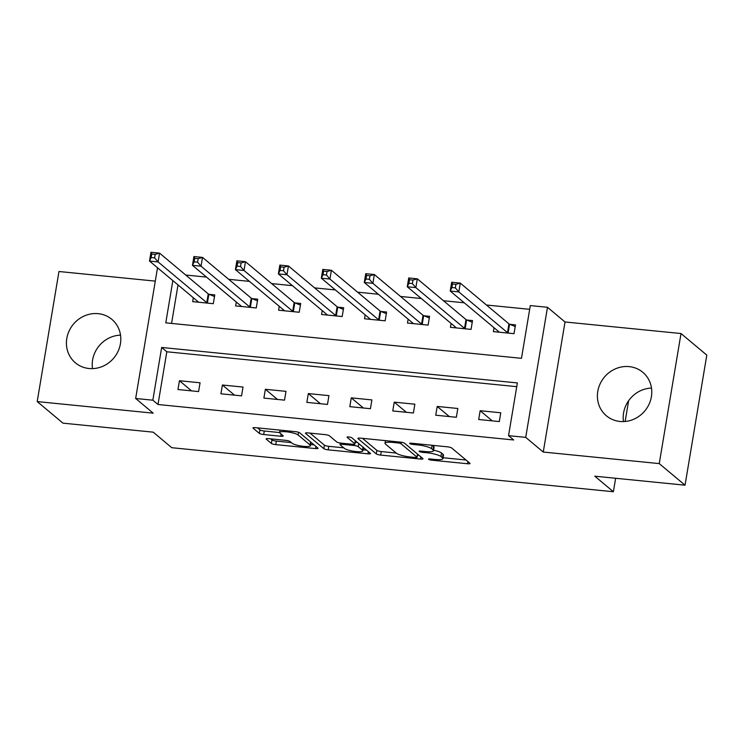 <?xml version="1.0" encoding="UTF-8"?>
<svg xmlns="http://www.w3.org/2000/svg" width="744" height="744" viewBox="0 0 744 744"><rect width="100%" height="100%" fill="white"/><g stroke="black" fill="none" stroke-linecap="round" stroke-linejoin="round"><path stroke-width="1.12" d="M428.609 459.336A2.502 0.493 -170.5 0 0 431.678 460.164L467.52 463.745A3.571 0.707 -170.5 0 0 470.031 463.484A3.571 0.707 -170.5 0 0 469.883 463.233L451.664 447.981A3.571 0.707 -170.5 0 0 447.274 446.8L411.432 443.219A2.502 0.493 -170.5 0 0 409.674 443.405A2.502 0.493 -170.5 0 0 409.786 443.582A2.502 0.493 -170.5 0 0 412.855 444.41L417.486 444.875A11.42 2.26 -170.5 0 1 431.52 448.66L433.045 449.925A11.42 2.26 -170.5 0 1 433.51 450.734A11.42 2.26 -170.5 0 1 425.484 451.562L420.853 451.106A2.502 0.493 -170.5 0 0 419.095 451.283A2.502 0.493 -170.5 0 0 419.198 451.459A2.502 0.493 -170.5 0 0 422.267 452.287L426.907 452.752A11.42 2.26 -170.5 0 1 440.941 456.537L442.457 457.811A11.42 2.26 -170.5 0 1 442.931 458.62A11.42 2.26 -170.5 0 1 434.905 459.448L430.264 458.983A2.502 0.493 -170.5 0 0 428.507 459.16A2.502 0.493 -170.5 0 0 428.609 459.336M89.029 368.513A28.365 26.347 -50.1 0 0 118.091 351.28A28.365 26.347 -50.1 0 0 111.823 319.334A28.365 26.347 -50.1 0 0 98.208 313.67A28.365 26.347 -50.1 0 0 69.145 330.894A28.365 26.347 -50.1 0 0 75.414 362.839A28.365 26.347 -50.1 0 0 89.029 368.513M620.003 421.457A28.365 26.347 -50.1 0 0 649.066 404.224A28.365 26.347 -50.1 0 0 642.797 372.288A28.365 26.347 -50.1 0 0 629.182 366.615A28.365 26.347 -50.1 0 0 600.12 383.839A28.365 26.347 -50.1 0 0 606.388 415.784A28.365 26.347 -50.1 0 0 620.003 421.457M268.612 438.644A3.571 0.707 -170.5 0 0 266.101 438.904A3.571 0.707 -170.5 0 0 266.25 439.155L271.365 443.433A3.571 0.707 -170.5 0 0 275.745 444.624L315.558 448.586A3.571 0.707 -170.5 0 0 318.06 448.334A3.571 0.707 -170.5 0 0 317.911 448.074L299.692 432.822A3.571 0.707 -170.5 0 0 295.303 431.641L255.499 427.67A3.571 0.707 -170.5 0 0 252.988 427.93A3.571 0.707 -170.5 0 0 253.137 428.181L259.312 433.352A3.571 0.707 -170.5 0 0 263.702 434.533L280.739 436.235A3.571 0.707 -170.5 0 0 283.241 435.975A3.571 0.707 -170.5 0 0 283.101 435.724L280.032 433.157A9.551 1.888 -170.5 0 1 279.642 432.487A9.551 1.888 -170.5 0 1 287.844 431.966A9.551 1.888 -170.5 0 1 298.084 434.961L310.081 445.005A9.551 1.888 -170.5 0 1 310.471 445.675A9.551 1.888 -170.5 0 1 302.269 446.195A9.551 1.888 -170.5 0 1 292.029 443.201L290.03 441.527A3.571 0.707 -170.5 0 0 285.649 440.346L268.612 438.644M516.736 386.666L166.823 351.773L157.998 404.504L152.836 400.188L135.659 398.477L157.421 268.398L158.388 268.5M685.038 485.19L659.249 463.605L681.011 333.535L706.8 355.121L685.038 485.19L594.819 476.197L613.381 491.738L171.762 447.702L153.199 432.162L62.989 423.159L37.2 401.583L153.19 413.153L135.659 398.477M681.011 333.535L565.021 321.975L543.26 452.045L659.249 463.605M543.26 452.045L525.72 437.37L508.543 435.659L517.368 382.928L161.662 347.457L152.836 400.188M157.998 404.504L513.695 439.974L508.543 435.659M376.278 453.896A3.571 0.707 -170.5 0 0 380.658 455.077L420.462 459.048A3.571 0.707 -170.5 0 0 422.973 458.788A3.571 0.707 -170.5 0 0 422.825 458.537L404.606 443.284A3.571 0.707 -170.5 0 0 400.216 442.103L360.412 438.132A3.571 0.707 -170.5 0 0 357.901 438.393A3.571 0.707 -170.5 0 0 358.05 438.644L376.278 453.896L376.864 450.38A3.571 0.707 -170.5 0 0 381.244 451.562L396.217 453.059M368.01 453.821L328.206 449.85A3.571 0.707 -170.5 0 1 323.817 448.669L305.598 433.417A3.571 0.707 -170.5 0 1 305.449 433.166A3.571 0.707 -170.5 0 1 307.96 432.906L324.988 434.598A3.571 0.707 -170.5 0 1 329.378 435.789L336.772 441.973A3.571 0.707 -170.5 0 0 341.152 443.154L352.451 444.28A3.571 0.707 -170.5 0 0 354.962 444.019A3.571 0.707 -170.5 0 0 354.814 443.768L347.123 437.333A2.502 0.493 -170.5 0 1 347.02 437.156A2.502 0.493 -170.5 0 1 349.168 437.016A2.502 0.493 -170.5 0 1 351.847 437.798L370.373 453.31A3.571 0.707 -170.5 0 1 370.521 453.561A3.571 0.707 -170.5 0 1 368.01 453.821L368.373 451.636M155.291 281.12L58.962 271.514L37.2 401.583M500.777 412.771L480.159 410.716L478.69 419.504L499.308 421.56L500.777 412.771M457.82 408.484L437.202 406.429L435.733 415.217L456.351 417.272L457.82 408.484M414.864 404.206L394.236 402.151L392.767 410.939L413.394 412.994L414.864 404.206M371.898 399.919L351.28 397.863L349.81 406.652L370.428 408.707L371.898 399.919M328.941 395.641L308.323 393.576L306.853 402.374L327.472 404.429L328.941 395.641M285.984 391.353L265.366 389.298L263.897 398.087L284.515 400.142L285.984 391.353M243.028 387.066L222.4 385.011L220.931 393.799L241.549 395.854L243.028 387.066M200.062 382.788L179.444 380.733L177.974 389.521L198.592 391.577L200.062 382.788M529.682 309.327L486.446 305.012M464.256 302.799L443.48 300.725M421.299 298.521L400.523 296.447M378.343 294.233L357.566 292.159M335.386 289.946L314.61 287.882M292.42 285.668L271.644 283.594M249.463 281.381L228.687 279.307M206.507 277.103L185.73 275.029M178.011 284.915L171.566 323.426M494.044 327.732L493.393 331.619L514.011 333.675L515.49 324.886L509.891 324.328M451.087 323.445L450.436 327.332L471.054 329.387L472.524 320.599L466.934 320.041M408.131 319.157L407.479 323.054L428.098 325.109L429.567 316.321L423.978 315.763M365.164 314.879L364.514 318.767L385.141 320.822L386.61 312.034L381.021 311.476M322.208 310.592L321.557 314.479L342.175 316.535L343.654 307.746L338.055 307.188M279.251 306.314L278.6 310.202L299.218 312.257L300.688 303.468L295.098 302.91M236.294 302.027L235.643 305.914L256.262 307.969L257.731 299.181L252.142 298.623M193.328 297.74L192.677 301.636L213.305 303.692L214.774 294.903L209.185 294.345M613.381 491.738L615.641 478.271M625.146 421.467L628.615 400.737M172.85 280.6L165.782 322.849L521.479 358.32L530.305 305.579L547.491 307.3L525.72 437.37M565.021 321.975L547.491 307.3M166.823 351.773L161.662 347.457M480.159 410.716L492.277 420.862M437.202 406.429L449.32 416.575M394.236 402.151L406.363 412.288M351.28 397.863L363.398 408.01M308.323 393.576L320.441 403.722M265.366 389.298L277.484 399.444M222.4 385.011L234.527 395.157M179.444 380.733L191.561 390.87M623.472 421.569A28.365 26.347 129.9 0 1 651.502 388.08M92.498 368.624A28.365 26.347 129.9 0 1 120.528 335.135M442.931 458.62L443.517 455.105A11.42 2.26 -170.5 0 0 443.043 454.296L442.457 457.811M433.603 450.194A11.42 2.26 -170.5 0 1 441.527 453.022L443.043 454.296M433.51 450.734L434.105 447.218A11.42 2.26 -170.5 0 0 433.631 446.409L433.045 449.925M432.301 445.303L433.631 446.409M443.08 457.727L466.051 460.024M362.477 438.337L376.864 450.38M417.449 455.179L418.993 455.328M415.338 457.495A2.502 0.493 -170.5 0 0 417.096 457.309A2.502 0.493 -170.5 0 0 416.993 457.132L400.997 443.75A2.502 0.493 -170.5 0 0 397.928 442.922L393.037 442.429A11.42 2.26 -170.5 0 0 385.011 443.257A11.42 2.26 -170.5 0 0 385.476 444.066L396.413 453.217A11.42 2.26 -170.5 0 0 410.446 457.002L415.338 457.495M366.532 450.101L363.063 449.748M343.765 447.823L328.792 446.335L328.206 449.85M310.016 433.11L324.403 445.154A3.571 0.707 -170.5 0 0 328.792 446.335M344.435 448.39A9.551 1.888 -170.5 0 0 354.674 451.385A9.551 1.888 -170.5 0 0 362.877 450.864A9.551 1.888 -170.5 0 0 362.486 450.185L358.255 446.651A3.571 0.707 -170.5 0 0 353.874 445.47L342.575 444.345A3.571 0.707 -170.5 0 0 340.064 444.596A3.571 0.707 -170.5 0 0 340.213 444.856L344.435 448.39M357.511 442.541A3.571 0.707 -170.5 0 0 355.288 442.057M257.563 427.874L259.907 429.837A3.571 0.707 -170.5 0 0 264.287 431.018L279.632 432.552M270.677 438.848L271.951 439.918A3.571 0.707 -170.5 0 0 276.34 441.108L291.313 442.596M310.667 444.531L314.08 444.866M498.35 332.112L498.461 331.424M451.887 287.537L455.328 287.882L455.914 284.366L452.473 284.022L451.887 287.537L450.213 291.043L451.682 282.255L460.276 283.111L458.806 291.899L450.213 291.043L498.889 331.787A3.636 0.716 9.5 0 1 499.047 332.047A3.636 0.716 9.5 0 1 499.029 332.084L498.982 332.177M515.211 326.532L509.594 324.198A3.636 0.716 9.5 0 1 508.952 323.854L460.276 283.111L455.914 284.366M508.422 333.117L508.115 332.987A3.636 0.716 9.5 0 1 507.482 332.642L458.806 291.899L455.328 287.882M451.682 282.255L452.473 284.022M455.393 327.825L455.505 327.146M408.93 283.259L412.362 283.594L412.957 280.079L409.516 279.744L408.93 283.259L407.247 286.756L408.726 277.968L417.31 278.823L415.84 287.612L407.247 286.756L455.933 327.5A3.636 0.716 9.5 0 1 456.081 327.76A3.636 0.716 9.5 0 1 456.072 327.797L456.026 327.89M472.254 322.245L466.627 319.92A3.636 0.716 9.5 0 1 465.995 319.567L417.31 278.823L412.957 280.079M465.465 328.829L465.158 328.709A3.636 0.716 9.5 0 1 464.526 328.355L415.84 287.612L412.362 283.594M408.726 277.968L409.516 279.744M412.436 323.547L412.548 322.859M365.974 278.972L369.405 279.316L369.991 275.801L366.56 275.457L365.974 278.972L364.29 282.478L365.76 273.68L374.353 274.545L372.884 283.334L364.29 282.478L412.976 323.222A3.636 0.716 9.5 0 1 413.125 323.473A3.636 0.716 9.5 0 1 413.115 323.519L413.069 323.612M429.288 317.967L423.671 315.633A3.636 0.716 9.5 0 1 423.038 315.289L374.353 274.545L369.991 275.801M422.508 324.551L422.201 324.421A3.636 0.716 9.5 0 1 421.569 324.077L372.884 283.334L369.405 279.316M365.76 273.68L366.56 275.457M369.47 319.26L369.591 318.581M323.008 274.685L326.449 275.029L327.034 271.514L323.603 271.169L323.008 274.685L321.334 278.191L322.803 269.402L331.396 270.258L329.927 279.047L321.334 278.191L370.019 318.934A3.636 0.716 9.5 0 1 370.168 319.195A3.636 0.716 9.5 0 1 370.149 319.232L370.112 319.325M386.331 313.68L380.714 311.345A3.636 0.716 9.5 0 1 380.082 311.001L331.396 270.258L327.034 271.514M379.552 320.264L379.245 320.134A3.636 0.716 9.5 0 1 378.612 319.79L329.927 279.047L326.449 275.029M322.803 269.402L323.603 271.169M326.514 314.982L326.625 314.293M280.051 270.407L283.492 270.751L284.078 267.236L280.637 266.891L280.051 270.407L278.377 273.904L279.846 265.115L288.44 265.971L286.961 274.759L278.377 273.904L327.053 314.647A3.636 0.716 9.5 0 1 327.202 314.907A3.636 0.716 9.5 0 1 327.193 314.945L327.146 315.038M343.375 309.392L337.757 307.067A3.636 0.716 9.5 0 1 337.116 306.723L288.44 265.971L284.078 267.236M336.586 315.986L336.279 315.856A3.636 0.716 9.5 0 1 335.646 315.512L286.961 274.759L283.492 270.751M279.846 265.115L280.637 266.891M283.557 310.694L283.669 310.006M237.094 266.12L240.526 266.464L241.121 262.948L237.68 262.604L237.094 266.12L235.411 269.626L236.89 260.837L245.474 261.693L244.004 270.481L235.411 269.626L284.096 310.369A3.636 0.716 9.5 0 1 284.245 310.629A3.636 0.716 9.5 0 1 284.236 310.667L284.189 310.76M300.418 305.114L294.791 302.78A3.636 0.716 9.5 0 1 294.159 302.436L245.474 261.693L241.121 262.948M293.629 311.699L293.322 311.569A3.636 0.716 9.5 0 1 292.69 311.224L244.004 270.481L240.526 266.464M236.89 260.837L237.68 262.604M240.6 306.407L240.712 305.728M194.138 261.841L197.569 262.176L198.155 258.661L194.723 258.326L194.138 261.841L192.454 265.338L193.924 256.55L202.517 257.405L201.047 266.194L192.454 265.338L241.14 306.082A3.636 0.716 9.5 0 1 241.288 306.342A3.636 0.716 9.5 0 1 241.279 306.379L241.233 306.472M257.452 300.827L251.835 298.502A3.636 0.716 9.5 0 1 251.202 298.149L202.517 257.405L198.155 258.661M250.672 307.412L250.365 307.291A3.636 0.716 9.5 0 1 249.733 306.937L201.047 266.194L197.569 262.176M193.924 256.55L194.723 258.326M197.634 302.129L197.755 301.441M151.172 257.554L154.613 257.898L155.198 254.383L151.767 254.039L151.172 257.554L149.498 261.051L150.967 252.263L159.56 253.127L158.091 261.916L149.498 261.051L198.183 301.804A3.636 0.716 9.5 0 1 198.332 302.055A3.636 0.716 9.5 0 1 198.313 302.101L198.276 302.185M214.495 296.549L208.878 294.215A3.636 0.716 9.5 0 1 208.246 293.871L159.56 253.127L155.198 254.383M207.715 303.134L207.409 303.003A3.636 0.716 9.5 0 1 206.767 302.659L158.091 261.916L154.613 257.898M150.967 252.263L151.767 254.039M431.855 459.141L431.678 460.164M413.022 443.377L412.855 444.41M422.443 451.264L422.267 452.287M441.527 453.022L440.941 456.537M427.084 451.692L426.907 452.752M432.087 445.284L431.52 448.66M417.663 443.843L417.486 444.875M467.892 461.559L467.52 463.745M420.834 456.872L420.462 459.048M381.244 451.562L380.658 455.077M417.505 454.082L416.993 457.132M401.249 442.243L400.997 443.75M398.096 441.889L397.928 442.922M393.204 441.406L393.037 442.429M324.403 445.154L323.817 448.669M355.325 440.718L354.814 443.768M362.998 447.135L362.486 450.185M358.766 443.601L358.255 446.651M354.06 444.335L353.874 445.47M342.742 443.312L342.575 444.345M310.592 441.945L310.081 445.005M298.53 432.292L298.084 434.961M281.102 434.05L280.739 436.235M264.287 431.018L263.702 434.533M259.907 429.837L259.312 433.352M315.921 446.409L315.558 448.586M276.34 441.108L275.745 444.624M271.951 439.918L271.365 443.433M509.594 324.198L508.115 332.987M508.952 323.854L507.482 332.642M466.627 319.92L465.158 328.709M465.995 319.567L464.526 328.355M423.671 315.633L422.201 324.421M423.038 315.289L421.569 324.077M380.714 311.345L379.245 320.134M380.082 311.001L378.612 319.79M337.757 307.067L336.279 315.856M337.116 306.723L335.646 315.512M294.791 302.78L293.322 311.569M294.159 302.436L292.69 311.224M251.835 298.502L250.365 307.291M251.202 298.149L249.733 306.937M208.878 294.215L207.409 303.003M208.246 293.871L206.767 302.659M417.617 454.175L417.096 457.309M385.448 440.634L385.011 443.257M355.493 440.857L354.962 444.019M363.435 447.507L362.877 450.864M340.324 443.052L340.064 444.596M311.029 442.317L310.471 445.675M280.042 430.116L279.642 432.487"/></g></svg>

